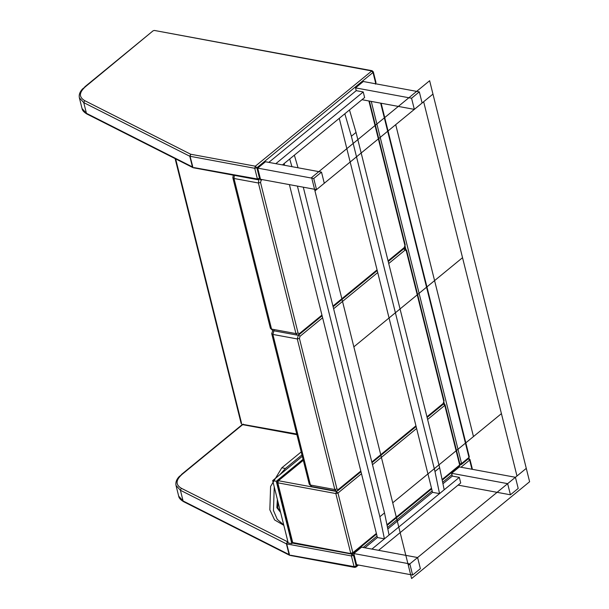 <?xml version="1.0" encoding="UTF-8"?>
<svg xmlns="http://www.w3.org/2000/svg" width="609" height="609" viewBox="0 0 609 609"><rect width="100%" height="100%" fill="white"/><g stroke="black" fill="none" stroke-linecap="round" stroke-linejoin="round"><path stroke-width="0.91" d="M275.816 163.676L363.23 91.959L356.227 90.665L355.534 87.879L363.299 81.507L419.319 91.868L422.098 103.012L414.333 109.376L361.974 99.693M268.813 162.382L356.227 90.665M363.23 91.959L364.624 97.531L282.492 164.91M371.909 549.09L459.323 477.372L452.327 476.078L451.627 473.292L459.392 466.928L515.42 477.289L518.198 488.426L510.433 494.797L458.075 485.114M364.913 547.796L377.405 537.541L384.408 538.836L379.856 516.744L297.413 186.103M387.826 528.993L432.527 492.323L439.531 493.617L434.978 471.518L351.378 136.233L344.823 113.769L349.482 109.947L356.037 132.412L351.378 136.233M442.949 483.774L452.327 476.078M459.323 477.372L460.716 482.945L378.585 550.323M384.408 538.836L389.067 535.014L384.515 512.923L379.856 516.744M384.515 512.923L303.297 187.191M298.045 167.787L294.36 155.173L289.701 158.995L291.939 166.653M284.159 163.539L284.593 165.298M289.412 184.618L377.405 537.541M439.531 493.617L444.189 489.796L439.637 467.697L434.978 471.518M439.637 467.697L356.037 132.412M339.274 118.321L432.527 492.323M301.204 451.901L281.815 467.811L270.594 486.446L269.848 509.824L274.606 519.941L283.824 525.323M301.95 454.908L285.415 468.473L279.836 474.731M274.248 486.911L273.449 510.494L277.255 519.325L283.741 524.973M302.3 456.293L272.672 480.6L288.224 542.977L291.833 543.647L292.647 542.977M272.672 480.6L276.28 481.262L291.833 543.647M303.046 459.3L276.28 481.262M444.524 404.384L443.261 403.813L444.791 405.373L459.681 465.078L442.073 479.527M442.21 480.212L459.468 466.06L459.993 464.477L445.103 404.772L443.679 403.615M292.427 541.546L292.701 542.528L292.427 541.546L292.701 542.528L351.987 553.832L352.855 552.721L350.723 553.261L335.833 493.556L337.972 493.016L336.434 491.455L336.891 491.082M293.964 543.106L292.701 542.528L277.811 482.823L278.412 480.722L303.297 460.305M381.143 103.241L469.303 456.834L468.785 458.417L461.333 464.53L460.678 464.667L461.546 463.548L459.414 464.088L459.681 465.078L458.813 466.189M459.414 464.088L459.681 465.078M351.987 553.832L353.524 555.393L351.393 555.933L351.987 553.832L352.641 553.703L351.37 554.03L293.348 543.297L292.122 542.139L277.232 482.435L277.757 480.859L278.412 480.722L336.434 491.455L335.833 493.556L277.811 482.823L277.544 481.841L277.811 482.823M360.992 471.709L338.025 490.557L336.13 491.075L311.724 486.561L309.273 484.254L309.89 483.059M274.073 330.23L272.878 334.432L297.291 338.947L334.836 489.545L310.423 485.03L272.878 334.432L271.721 333.656L272.763 330.497M322.108 315.759L299.141 334.607L297.253 335.125L272.84 330.611L270.388 328.304L271.005 327.109M234.366 175.369L233.993 178.483L258.406 182.997L295.951 333.595L271.545 329.081L233.993 178.483L232.836 177.706L233.308 175.171M469.394 459.125L469.661 460.107L469.394 459.125L469.661 460.107L460.998 467.217M380.663 103.149L468.999 457.435L468.724 456.445L468.999 457.435L468.131 458.547L469.661 460.107L471.945 469.242M357.65 564.886L354.704 567.398L355.976 567.07L358.457 565.03M355.321 567.2L354.057 566.629L351.393 555.933L286.428 543.875L180.416 490.268L183.081 500.963L178.696 496.168C178.894 497.995 180.538 499.829 183.621 501.687L289.64 555.294L286.74 543.982L287.341 541.881L286.428 543.875L289.092 554.571L183.081 500.963L183.621 501.687M289.899 555.385L354.704 567.398M154.397 30.45L372.091 70.713L255.338 166.188L190.693 154.237L84.674 100.622C78.774 97.105 79.018 92.484 85.397 86.744L153.133 30.777L154.397 30.45L371.482 70.903L373.012 72.463L256.869 167.749L254.737 168.29L189.78 156.239L83.76 102.624L86.432 113.32L82.048 108.524C82.245 110.351 83.882 112.185 86.973 114.043L192.992 167.658L190.092 156.338L190.693 154.237L189.78 156.239L192.444 166.927L86.432 113.32L86.973 114.043M372.746 71.481L375.677 83.159L375.41 82.169L375.677 83.159L375.045 83.684M258.673 179.556L257.401 178.985L254.737 168.29L255.338 166.188L256.869 167.749L259.541 178.445L258.056 179.754L260.325 178.604M193.243 167.741L258.056 179.754M241.446 422.844L175.658 158.888M412.613 575.048L409.834 563.911L353.806 553.551L361.571 547.179L417.599 557.539L420.377 568.677L412.613 575.048L356.585 564.688L353.806 553.551M409.834 563.911L417.599 557.539M510.433 494.797L507.655 483.653L451.627 473.292M507.655 483.653L515.42 477.289M316.52 189.635L313.742 178.49L257.714 168.13L265.478 161.766L321.506 172.126L324.277 183.263L316.52 189.635L260.492 179.274L257.714 168.13M313.742 178.49L321.506 172.126M414.333 109.376L411.562 98.239L355.534 87.879M411.562 98.239L419.319 91.868M280.543 512.146L277.864 507.876L277.864 501.413M280.62 512.458L276.867 507.693L277.369 499.433M392.729 502.806L408.281 565.182L516.972 476.01L501.42 413.633L392.729 502.806M353.844 346.856L392.729 502.806L473.467 436.562L434.582 280.612L353.844 346.856M434.582 280.612L473.467 436.562L501.42 413.633L462.536 257.683L434.582 280.612M395.705 124.662L434.582 280.612L462.536 257.683L423.651 101.733L395.705 124.662M314.967 190.906L353.844 346.856L434.582 280.612L395.705 124.662L314.967 190.906L311.633 177.539L429.634 80.723L432.969 94.09L314.967 190.906M411.615 578.55L408.281 565.182L526.283 468.367L529.617 481.734L411.615 578.55M516.972 476.01L423.651 101.733L432.969 94.09L526.283 468.367L516.972 476.01M281.815 467.811L285.415 468.473M376.377 533.423L352.855 552.721L337.972 493.016L361.495 473.718M372.487 464.69L416.609 428.492M427.609 419.472L444.791 405.373M431.499 488.197L386.951 524.745M426.939 416.8L443.192 403.462L443.794 401.361L406.249 250.763L403.447 248.632L404.315 247.513L388.062 260.85M300.016 336.305L299.422 338.406L297.291 338.947L298.486 334.744L300.016 336.305L322.61 317.769M333.603 308.748L377.732 272.543M388.725 263.522L404.977 250.185M299.422 338.406L336.967 489.004L334.836 489.545L336.13 491.075M337.363 490.694L338.231 489.575L336.967 489.004M338.231 489.575L360.825 471.039M371.825 462.018L415.947 425.82M443.794 401.361L443.527 400.372L443.794 401.361M406.249 250.763L405.975 249.774L406.249 250.763M443.192 403.462L442.332 404.574M404.68 248.244L406.553 250.162L444.106 400.76L442.979 404.445L427.107 417.469M259.601 178.795L261.139 180.355L262.091 179.564M261.139 180.355L260.538 182.456L298.083 333.054L295.951 333.595L297.245 335.125M298.486 334.744L299.354 333.625L298.083 333.054M299.354 333.625L321.94 315.097M332.94 306.068L377.062 269.871M368.902 100.972L404.909 245.412L404.315 247.513M258.886 179.678L258.406 182.997L260.538 182.456M404.909 245.412L404.642 244.43L404.909 245.412M369.381 101.064L405.221 244.818L404.094 248.495L388.23 261.52M287.981 541.995L181.33 488.266L180.416 490.268L176.031 485.48L178.696 496.175M451.962 474.632L442.636 482.282M432.169 490.869L387.514 527.501M377.047 536.095L363.177 547.476M354.141 554.883L353.524 555.393L356.189 566.088L354.057 566.629L290.676 555.248M461.592 463.913L459.993 465.223M181.33 488.266C175.422 484.749 175.666 480.12 182.045 474.388L243.318 424.123M182.045 474.388L179.252 476.52C176.488 479.412 175.415 482.397 176.031 485.48M84.674 100.622L83.76 102.624L79.383 97.836L82.048 108.531M260.157 177.935L257.401 178.985L194.027 167.604M85.397 86.744L82.603 88.876C79.84 91.769 78.767 94.753 79.383 97.836M375.684 83.798L375.677 83.159M296.743 434.004L242.983 424.404M444.707 405.099L444.083 402.618M405.723 248.746L404.962 245.701M468.999 457.435L461.546 463.548L371.254 101.414M460.678 464.667L461.333 464.53M303.213 459.97L277.757 480.859M431.667 488.867L387.096 525.438M376.545 534.093L352.641 553.703M311.724 486.561L309.273 484.254L271.721 333.656M371.985 462.688L416.114 426.49M272.84 330.611L270.388 328.304L232.836 177.706M333.108 306.738L377.23 270.541M181.398 474.525L242.275 424.572M468.747 458.356L469.973 459.513L472.424 469.333M84.742 86.881L153.133 30.777M372.091 70.713L373.325 71.87L375.989 82.558L375.464 84.141M175.11 158.614L241.141 423.438L242.367 424.595L296.91 434.681"/></g></svg>
